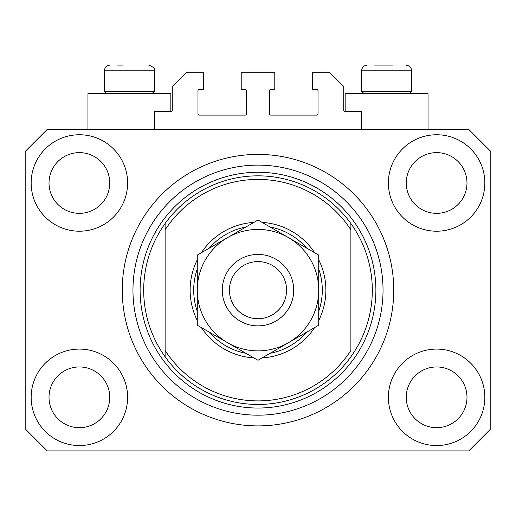 <?xml version="1.0" encoding="UTF-8"?>
<svg xmlns="http://www.w3.org/2000/svg" width="516" height="516" viewBox="0 0 516 516"><rect width="100%" height="100%" fill="white"/><g stroke="black" fill="none" stroke-linecap="round" stroke-linejoin="round"><path stroke-width="0.77" d="M361.6 129.4L361.6 111.533L345.165 111.533A1.432 1.432 0 0 1 343.733 110.108L343.733 86.527L329.447 72.24L312.657 72.24L312.657 89.384L316.585 89.384A1.432 1.432 0 0 1 318.017 90.816L318.017 113.681A1.432 1.432 0 0 1 316.585 115.107L270.861 115.107A1.432 1.432 0 0 1 269.429 113.681L269.429 90.816A1.432 1.432 0 0 1 270.861 89.384L274.789 89.384L274.789 72.24L241.211 72.24L241.211 89.384L245.139 89.384A1.432 1.432 0 0 1 246.571 90.816L246.571 113.681A1.432 1.432 0 0 1 245.139 115.107L199.415 115.107A1.432 1.432 0 0 1 197.983 113.681L197.983 90.816A1.432 1.432 0 0 1 199.415 89.384L203.343 89.384L203.343 72.24L186.553 72.24L172.267 86.527L172.267 110.108A1.432 1.432 0 0 1 170.835 111.533L154.4 111.533L154.4 129.4M31.16 397.32A48.227 48.227 0 0 0 79.387 445.547A48.227 48.227 0 0 0 127.613 397.32A48.227 48.227 0 0 0 79.387 349.093A48.227 48.227 0 0 0 31.16 397.32M388.387 397.32A48.227 48.227 0 0 0 436.613 445.547A48.227 48.227 0 0 0 484.84 397.32A48.227 48.227 0 0 0 436.613 349.093A48.227 48.227 0 0 0 388.387 397.32M388.387 182.98A48.227 48.227 0 0 0 436.613 231.207A48.227 48.227 0 0 0 484.84 182.98A48.227 48.227 0 0 0 436.613 134.753A48.227 48.227 0 0 0 388.387 182.98M31.16 182.98A48.227 48.227 0 0 0 79.387 231.207A48.227 48.227 0 0 0 127.613 182.98A48.227 48.227 0 0 0 79.387 134.753A48.227 48.227 0 0 0 31.16 182.98M428.041 129.4L428.041 93.673L345.165 93.673L345.165 111.533M87.959 129.4L87.959 93.673L170.835 93.673L170.835 111.533M122.253 290.153A135.747 135.747 0 0 0 258 425.9A135.747 135.747 0 0 0 393.747 290.153A135.747 135.747 0 0 0 258 154.4A135.747 135.747 0 0 0 122.253 290.153M49.02 182.98A30.367 30.367 0 0 0 79.387 213.347A30.367 30.367 0 0 0 109.747 182.98A30.367 30.367 0 0 0 79.387 152.62A30.367 30.367 0 0 0 49.02 182.98M406.253 182.98A30.367 30.367 0 0 0 436.613 213.347A30.367 30.367 0 0 0 466.98 182.98A30.367 30.367 0 0 0 436.613 152.62A30.367 30.367 0 0 0 406.253 182.98M406.253 397.32A30.367 30.367 0 0 0 436.613 427.687A30.367 30.367 0 0 0 466.98 397.32A30.367 30.367 0 0 0 436.613 366.953A30.367 30.367 0 0 0 406.253 397.32M49.02 397.32A30.367 30.367 0 0 0 79.387 427.687A30.367 30.367 0 0 0 109.747 397.32A30.367 30.367 0 0 0 79.387 366.953A30.367 30.367 0 0 0 49.02 397.32M47.233 450.907L468.767 450.907L490.2 429.473L490.2 150.833L468.767 129.4L47.233 129.4L25.8 150.833L25.8 429.473L47.233 450.907M116.893 65.093L123.143 65.093M374.1 65.093L392.857 65.093M408.259 91.242L411.607 91.242L411.607 70.808L361.6 70.808C361.935 67.338 363.838 65.435 367.315 65.093C363.838 65.435 361.935 67.338 361.6 70.808L361.6 91.242L408.259 91.242M151.053 91.242L154.4 91.242L154.4 70.808L104.393 70.808C104.729 67.338 106.631 65.435 110.108 65.093C106.631 65.435 104.729 67.338 104.393 70.808L104.393 91.242L151.053 91.242M318.727 259.838A67.873 67.873 0 0 1 318.727 320.462M314.618 327.589A67.873 67.873 0 0 1 262.115 357.898M253.885 357.898A67.873 67.873 0 0 1 201.382 327.589M197.273 320.462A67.873 67.873 0 0 1 197.273 259.838M143.687 290.153A114.313 114.313 0 0 0 350.88 356.788A114.313 114.313 0 0 0 350.88 223.512L350.88 229.846A110.74 110.74 0 0 0 165.12 229.846L165.12 350.461A110.74 110.74 0 0 0 350.88 350.461L350.88 223.512A114.313 114.313 0 0 0 165.12 223.512L165.12 229.846L165.12 223.512A114.313 114.313 0 0 0 143.687 290.153M383.033 290.153A125.033 125.033 0 0 0 258 165.12A125.033 125.033 0 0 0 132.967 290.153A125.033 125.033 0 0 0 258 415.18A125.033 125.033 0 0 0 383.033 290.153M201.382 252.711A67.873 67.873 0 0 1 253.885 222.402M262.115 222.402A67.873 67.873 0 0 1 314.618 252.711M165.12 350.461L165.12 356.788L165.12 350.461M197.273 311.283A64.3 64.3 0 0 1 197.273 269.017M209.335 248.125A64.3 64.3 0 0 1 245.939 226.988M270.062 226.988A64.3 64.3 0 0 1 306.665 248.125M318.727 269.017A64.3 64.3 0 0 1 318.727 311.283M306.665 332.175A64.3 64.3 0 0 1 270.062 353.312M245.939 353.312A64.3 64.3 0 0 1 209.335 332.175M286.58 290.153A28.58 28.58 0 0 0 258 261.573A28.58 28.58 0 0 0 229.42 290.153A28.58 28.58 0 0 0 258 318.727A28.58 28.58 0 0 0 286.58 290.153M222.28 290.153A35.72 35.72 0 0 1 258 254.427A35.72 35.72 0 0 1 293.72 290.153A35.72 35.72 0 0 1 258 325.873A35.72 35.72 0 0 1 222.28 290.153M197.273 255.091L197.273 325.215L227.633 342.747A60.727 60.727 0 0 0 318.727 290.153L318.727 255.091L288.367 237.56A60.727 60.727 0 0 0 197.273 290.153A60.727 60.727 0 0 0 227.633 342.747L258 360.278L288.367 342.747L318.727 325.215L318.727 290.153A60.727 60.727 0 0 0 288.367 237.56L258 220.029L197.273 255.091L197.273 325.215M318.727 325.215L318.727 255.091M375.887 290.153A117.887 117.887 0 0 1 258 408.04A117.887 117.887 0 0 1 140.113 290.153A117.887 117.887 0 0 1 258 172.267A117.887 117.887 0 0 1 375.887 290.153M154.4 70.808C155.419 68.867 153.51 66.964 148.685 65.093C153.51 66.964 155.419 68.867 154.4 70.808M408.917 65.964L405.892 65.093C409.369 65.435 411.271 67.338 411.607 70.808L411.142 68.544L410.046 66.886M409.182 93.673L411.607 91.242M364.025 93.673L361.6 91.242M151.975 93.673L154.4 91.242M106.818 93.673L104.393 91.242"/></g></svg>
